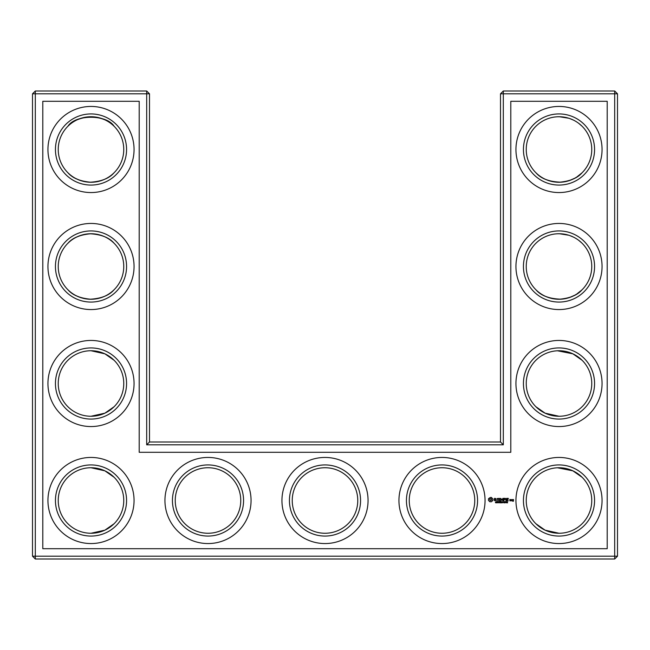 <?xml version="1.0" encoding="UTF-8"?>
<svg xmlns="http://www.w3.org/2000/svg" width="650" height="650" viewBox="0 0 650 650"><rect width="100%" height="100%" fill="white"/><g stroke="black" fill="none" stroke-linecap="round" stroke-linejoin="round"><path stroke-width="0.97" d="M67.909 172.737C71.646 176.914 77.431 179.92 85.264 181.756L86.751 181.984M89.928 182.244C101.237 181.586 109.298 178.417 114.099 172.729C109.46 178.173 101.757 181.35 91 182.26C80.202 181.334 72.499 178.157 67.901 172.729M67.909 126.263C75.311 114.205 106.819 114.311 114.099 126.271C109.46 120.827 101.757 117.65 91 116.74C80.202 117.666 72.499 120.843 67.901 126.271M89.96 233.756C101.254 234.422 109.298 237.591 114.099 243.271C109.46 237.827 101.757 234.65 91 233.74C80.202 234.666 72.499 237.843 67.901 243.271M67.909 243.262C71.874 238.778 78.146 235.698 86.726 234.016M123.76 149.5A32.76 32.76 0 0 0 74.62 121.128A32.76 32.76 0 0 0 74.62 177.873A32.76 32.76 0 0 0 123.76 149.5M123.76 266.5A32.76 32.76 0 0 0 74.62 238.127A32.76 32.76 0 0 0 74.62 294.873A32.76 32.76 0 0 0 123.76 266.5M89.96 299.244C101.254 298.577 109.298 295.409 114.099 289.729C109.46 295.173 101.757 298.35 91 299.26C80.202 298.334 72.499 295.157 67.901 289.729M67.909 289.738C71.874 294.223 78.146 297.302 86.726 298.984M149.5 442L149.5 93.811L146.689 91L35.311 91L35.311 556.189L614.689 556.189L614.689 93.811L500.5 93.811L500.5 442L503.311 444.811L146.689 444.811L149.5 442L500.5 442M35.311 91L32.5 93.811L32.5 556.189L35.311 559L614.689 559L617.5 556.189L617.5 93.811L614.689 91L503.311 91L500.5 93.811M581.669 359.856L574.104 354.429L569.928 352.617L560.625 350.781M581.977 243.149L578.76 240.37M573.528 237.136L569.92 235.617M568.75 235.227L559.406 233.74M581.977 289.851L576.883 293.946M576.022 294.491L574.974 295.1M574.933 295.124L569.497 297.529M569.319 297.594L562.551 299.065M561.096 299.195C549.396 298.838 541.036 295.726 536.023 289.851M535.998 289.827L535.901 289.729C540.54 295.173 548.242 298.35 559 299.26C569.798 298.334 577.501 295.157 582.099 289.729M581.669 476.856L574.104 471.429L569.928 469.617L560.625 467.781M581.977 126.149L578.76 123.37M573.528 120.136L569.92 118.617M568.75 118.227L559.406 116.74M581.977 172.851L576.875 176.954M576.022 177.491L574.974 178.1M574.933 178.124L569.506 180.529M569.319 180.594L562.567 182.065M561.096 182.195C549.396 181.838 541.036 178.726 536.023 172.851M535.998 172.827L535.901 172.729C540.54 178.173 548.242 181.35 559 182.26C569.798 181.334 577.501 178.157 582.099 172.729M126.571 149.5A35.571 35.571 0 0 0 73.214 118.698A35.571 35.571 0 0 0 73.214 180.302A35.571 35.571 0 0 0 126.571 149.5M114.099 360.271L104.886 353.827L91 350.74M126.571 266.5A35.571 35.571 0 0 0 73.214 235.698A35.571 35.571 0 0 0 73.214 297.302A35.571 35.571 0 0 0 126.571 266.5M149.5 93.811L32.5 93.811M146.689 444.811L146.689 91M503.311 91L503.311 444.811M614.689 91L614.689 93.811L617.5 93.811M617.5 556.189L614.689 556.189L614.689 559M35.311 559L35.311 556.189L32.5 556.189M557.464 350.773L572.878 353.827L582.099 360.271M557.464 467.773L572.878 470.827L582.099 477.271M535.901 406.729L545.114 413.173L559 416.26M557.464 233.773L559.764 233.748M535.901 523.729L545.114 530.173L559 533.26M557.464 116.772L559.764 116.748M114.099 406.729L104.886 413.173L91 416.26M114.099 477.271L104.886 470.827L91 467.74M114.099 523.729L104.886 530.173L91 533.26M134.054 149.5A43.054 43.054 0 0 0 69.469 112.214A43.054 43.054 0 0 0 69.469 186.786A43.054 43.054 0 0 0 134.054 149.5M123.76 383.5A32.76 32.76 0 0 0 74.62 355.127A32.76 32.76 0 0 0 74.62 411.873A32.76 32.76 0 0 0 123.76 383.5M134.054 266.5A43.054 43.054 0 0 0 69.469 229.214A43.054 43.054 0 0 0 69.469 303.786A43.054 43.054 0 0 0 134.054 266.5M42.794 548.706L42.794 101.294L139.206 101.294L139.206 452.294L510.794 452.294L510.794 101.294L607.206 101.294L607.206 548.706L42.794 548.706M208 467.74A32.76 32.76 0 0 1 236.373 516.88A32.76 32.76 0 0 1 179.627 516.88A32.76 32.76 0 0 1 208 467.74M325 467.74A32.76 32.76 0 0 1 353.373 516.88A32.76 32.76 0 0 1 296.627 516.88A32.76 32.76 0 0 1 325 467.74M123.76 500.5A32.76 32.76 0 0 0 74.62 472.128A32.76 32.76 0 0 0 74.62 528.872A32.76 32.76 0 0 0 123.76 500.5M442 467.74A32.76 32.76 0 0 1 470.372 516.88A32.76 32.76 0 0 1 413.627 516.88A32.76 32.76 0 0 1 442 467.74M559 467.74A32.76 32.76 0 0 1 587.372 516.88A32.76 32.76 0 0 1 530.628 516.88A32.76 32.76 0 0 1 559 467.74M559 350.74A32.76 32.76 0 0 1 587.372 399.88A32.76 32.76 0 0 1 530.628 399.88A32.76 32.76 0 0 1 559 350.74M559 233.74A32.76 32.76 0 0 1 587.372 282.88A32.76 32.76 0 0 1 530.628 282.88A32.76 32.76 0 0 1 559 233.74M559 116.74A32.76 32.76 0 0 1 587.372 165.88A32.76 32.76 0 0 1 530.628 165.88A32.76 32.76 0 0 1 559 116.74M126.571 383.5A35.571 35.571 0 0 0 73.214 352.698A35.571 35.571 0 0 0 73.214 414.302A35.571 35.571 0 0 0 126.571 383.5M208 464.929A35.571 35.571 0 0 1 238.802 518.286A35.571 35.571 0 0 1 177.198 518.286A35.571 35.571 0 0 1 208 464.929M325 464.929A35.571 35.571 0 0 1 355.802 518.286A35.571 35.571 0 0 1 294.198 518.286A35.571 35.571 0 0 1 325 464.929M126.571 500.5A35.571 35.571 0 0 0 73.214 469.698A35.571 35.571 0 0 0 73.214 531.302A35.571 35.571 0 0 0 126.571 500.5M442 464.929A35.571 35.571 0 0 1 472.802 518.286A35.571 35.571 0 0 1 411.198 518.286A35.571 35.571 0 0 1 442 464.929M559 464.929A35.571 35.571 0 0 1 589.802 518.286A35.571 35.571 0 0 1 528.198 518.286A35.571 35.571 0 0 1 559 464.929M559 347.929A35.571 35.571 0 0 1 589.802 401.286A35.571 35.571 0 0 1 528.198 401.286A35.571 35.571 0 0 1 559 347.929M559 230.929A35.571 35.571 0 0 1 589.802 284.286A35.571 35.571 0 0 1 528.198 284.286A35.571 35.571 0 0 1 559 230.929M559 113.929A35.571 35.571 0 0 1 589.802 167.286A35.571 35.571 0 0 1 528.198 167.286A35.571 35.571 0 0 1 559 113.929M512.419 499.574L513.541 499.574L513.403 501.256L512.419 501.118L513.256 500.979L512.419 499.574M511.16 499.574L512.281 499.753L511.306 500.866L511.16 499.574M506.959 502.702L507.593 502.84L507.358 501.662L506.959 502.702M510.908 499.574L510.908 500.727L509.925 500.866L509.787 499.574L510.908 499.574M506.902 498.298L508.471 498.436L507.049 498.582L507.049 499.436L508.186 499.582L507.049 499.72L507.049 500.581L508.324 500.866L506.764 500.727L506.902 498.298M506.472 502.84L506.326 501.662L505.757 502.507L506.472 502.84M505.529 502.645L505.505 501.792L504.814 501.702L505.399 502.483L504.782 502.799L505.562 502.491L504.936 502.848M504.124 502.872L504.124 501.629L504.124 502.872M502.986 502.271L503.482 502.401L502.986 502.271M505.863 498.444L506.009 500.866L505.863 498.444M503.848 498.298L505.424 498.436L503.994 498.582L503.994 499.436L505.131 499.582L503.994 499.72L503.856 500.866L503.848 498.298M502.564 501.824L502.726 502.84L502.726 501.662L502.206 502.304L501.678 501.662L501.678 502.84L501.824 501.824L502.149 502.507L502.564 501.824M500.663 501.662L500.663 502.84L501.442 502.84L500.825 502.702L501.442 502.271L500.825 501.792L501.442 501.662L500.663 501.662M500.321 502.743L500.313 501.8L499.549 501.662L499.549 502.84L500.321 502.743M498.777 502.271L499.265 502.401L498.777 502.271M501.962 499.874L502.978 498.298L502.978 500.866L502.84 498.956L501.962 500.297L501.093 498.964L500.809 500.719L500.809 498.436L501.962 499.874M498.582 498.436L500.289 498.436L498.867 498.582L498.867 499.436L500.004 499.582L498.867 499.72L498.867 500.581L500.142 500.866L498.582 500.727L498.582 498.436M497.746 501.784L498.493 502.84L498.493 501.662L498.347 502.621L497.599 501.662L497.599 502.84L497.746 501.784M497.291 502.279L496.624 501.662L496.624 502.84L497.291 502.279M496.104 502.198L496.243 502.767L495.625 501.954L496.316 501.711L495.462 501.971L496.161 502.409L495.454 502.572L495.893 502.872M497.071 498.582L498.201 498.436L497.356 498.582L497.209 500.866L497.071 498.582M494.073 499.395L494.674 498.298L495.844 498.607L494.747 498.582L494.358 499.2L495.974 499.769L495.974 500.524L494.203 500.565L495.3 500.581L495.69 499.972L494.073 499.395M489.645 497.876L491.067 497.291L492.83 498.753L492.83 500.402L491.481 501.751L489.832 501.751L488.491 500.402L488.491 498.753L489.645 497.876M134.054 383.5A43.054 43.054 0 0 0 69.469 346.214A43.054 43.054 0 0 0 69.469 420.786A43.054 43.054 0 0 0 134.054 383.5M208 457.446A43.054 43.054 0 0 1 245.286 522.031A43.054 43.054 0 0 1 170.714 522.031A43.054 43.054 0 0 1 208 457.446M325 457.446A43.054 43.054 0 0 1 362.286 522.031A43.054 43.054 0 0 1 287.714 522.031A43.054 43.054 0 0 1 325 457.446M134.054 500.5A43.054 43.054 0 0 0 69.469 463.214A43.054 43.054 0 0 0 69.469 537.786A43.054 43.054 0 0 0 134.054 500.5M442 457.446A43.054 43.054 0 0 1 479.286 522.031A43.054 43.054 0 0 1 404.714 522.031A43.054 43.054 0 0 1 442 457.446M559 457.446A43.054 43.054 0 0 1 596.286 522.031A43.054 43.054 0 0 1 521.714 522.031A43.054 43.054 0 0 1 559 457.446M559 340.446A43.054 43.054 0 0 1 596.286 405.031A43.054 43.054 0 0 1 521.714 405.031A43.054 43.054 0 0 1 559 340.446M559 223.446A43.054 43.054 0 0 1 596.286 288.031A43.054 43.054 0 0 1 521.714 288.031A43.054 43.054 0 0 1 559 223.446M559 106.446A43.054 43.054 0 0 1 596.286 171.031A43.054 43.054 0 0 1 521.714 171.031A43.054 43.054 0 0 1 559 106.446M505.302 501.646L505.302 502.182L505.302 501.646M503.815 502.718L503.815 501.776M504.433 501.784L504.53 502.247M499.899 501.662L500.411 502.629L500.337 501.922M503.872 502.255L504.002 501.792M496.909 502.271L496.779 501.792L496.909 502.271M513.256 499.72L512.704 500.134L513.256 499.72M510.624 499.72L510.071 499.72L510.071 500.581L510.624 500.581L510.624 499.72M506.317 501.849L505.863 502.369L506.317 501.849M504.359 502.036L504.246 502.71M499.915 502.702L500.175 502.296M491.108 498.526L489.604 499.135L490.214 500.638L491.717 500.029L491.108 498.526"/></g></svg>
